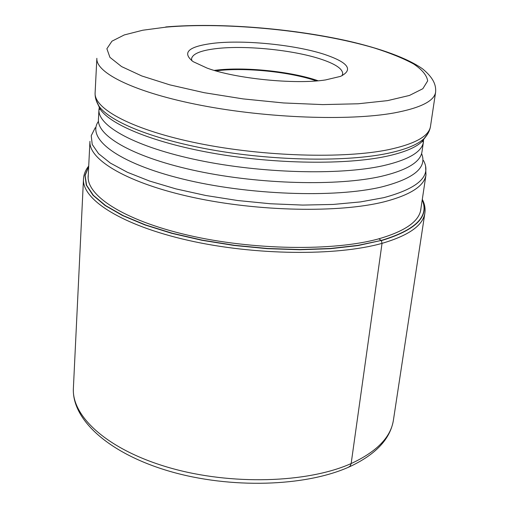 <?xml version="1.0" encoding="UTF-8"?>
<svg xmlns="http://www.w3.org/2000/svg" width="509" height="509" viewBox="0 0 509 509"><rect width="100%" height="100%" fill="white"/><g stroke="black" fill="none" stroke-linecap="round" stroke-linejoin="round"><path stroke-width="0.76" d="M88.687 166.596L85.124 175.56L86.6 185.244L93.401 195.367L105.637 205.611L123.184 215.612L145.657 224.965L172.373 233.275L202.397 240.165L234.566 245.313L267.543 248.481L299.954 249.544L330.462 248.475L357.878 245.383L381.228 240.445L378.798 238.785M422.222 199.884C429.335 216.452 415.668 229.973 381.228 240.445L357.929 245.586L330.405 248.691L299.776 249.747L267.244 248.666L234.153 245.465L201.888 240.273L171.8 233.338L145.059 224.978L122.605 215.568L105.115 205.521L92.969 195.24L86.288 185.085L84.965 175.389L88.7 166.411M214.594 43.138C188.553 46.249 181.408 52.421 193.153 61.659L207.061 68.085C235.699 78.71 295.15 84.672 325.455 79.951L340.559 76.369C353.87 69.663 348.15 62.219 323.393 54.043C294.348 44.779 244.982 39.829 214.594 43.138M342.023 75.739L342.71 73.907C342.742 68.766 335.107 63.727 319.805 58.79C292.484 49.946 245.777 45.263 217.158 48.501C201.068 50.308 192.523 53.75 191.53 58.815L191.842 60.749M214.238 70.407L215.313 70.267C244.085 66.564 291.186 71.368 318.157 80.778M316.413 80.925C290.238 71.826 244.606 67.188 216.77 70.783L215.918 70.891M348.239 467.338L350.167 466.072L351.153 463.553L382.036 243.353L381.362 240.636C416.057 230.062 429.685 216.414 422.247 199.706M420.988 208.079C420.141 220.658 406.093 230.901 378.842 238.81C333.834 251.357 252.725 250.243 187.916 235.177C122.949 220.155 85.118 194.788 88.28 174.873M351.153 463.553C376.743 451.706 390.829 437.25 393.412 420.179C390.282 439.127 375.597 454.677 349.371 466.842C305.413 486.763 230.322 488.971 169.783 471.34C109.346 453.761 71.744 419.912 73.385 388.24C71.546 416.744 108.283 450.223 169.796 467.816C231.175 485.471 307.589 483.092 351.153 463.553M393.412 420.179L424.869 213.099C423.036 225.43 408.759 235.514 382.036 243.353C336.494 256.237 254.538 255.429 188.241 240.356C121.791 225.322 81.955 199.573 83.482 179.022L73.385 388.24M420.574 210.821L425.982 174.88C424.334 186.033 410.318 195.036 383.926 201.876L383.881 201.888C339.077 213.067 258.477 211.598 193.223 197.454C127.829 183.348 88.502 159.832 89.94 141.343L88.14 177.635M95.253 127.702L91.226 135.712L92.224 144.448L98.555 153.661L110.338 163.058L127.46 172.309L149.557 181.045L175.949 188.89L205.712 195.481L237.671 200.521L270.489 203.765L302.772 205.082L333.172 204.44L360.487 201.914L383.78 197.657C418.583 188.273 431.817 175.872 423.469 160.462M421.592 153.578C427.369 167.493 414.065 178.614 381.674 186.937L381.623 186.949C334.655 198.186 247.438 195.049 182.387 178.945C117.108 162.905 86.091 138.372 98.46 121.327M97.645 103.798L100.337 109.397L98.943 109.607L98.428 119.57C97.073 136.425 135.038 158.013 197.886 171.196C260.595 184.404 338.033 186.23 381.254 176.356L381.298 176.343C406.907 170.254 420.459 162.091 421.967 151.867L423.431 141.992C421.961 151.975 408.403 159.915 382.749 165.8L382.698 165.813C339.401 175.351 261.715 173.365 198.784 160.29C135.712 147.247 97.607 126.054 98.943 109.607L99.35 107.075M427.948 133.485L424.201 138.454C417.832 144.581 405.635 149.563 387.603 153.387L387.553 153.394C347.246 161.817 277.793 161.029 216.427 150.645C155.003 140.255 109.759 122.026 98.892 105.98L100.337 109.397C111.153 125.405 155.932 143.544 216.649 153.839C277.303 164.133 345.935 164.859 385.828 156.428L385.879 156.422C403.701 152.598 415.783 147.629 422.107 141.515L425.848 136.558M95.113 92.842C93.777 109.053 133.186 130.189 198.561 143.385C263.789 156.607 344.243 158.884 388.819 149.608L388.87 149.595C415.185 143.888 429.062 136.126 430.499 126.315L435.615 92.123C434.311 101.062 420.421 108.01 393.934 112.973L393.864 112.985C348.983 121.027 267.658 118.164 201.647 105.446C135.489 92.746 95.584 73.073 96.856 58.312L95.113 92.842C94.922 97.283 96.182 101.666 98.892 105.98L96.195 100.375M423.533 139.428L423.431 141.992L422.107 141.515L424.201 138.454C427.706 134.758 429.806 130.711 430.499 126.315M166.297 27.104L166.367 27.098C227.014 21.804 315.904 30.712 374.128 47.929C390.021 52.968 403.173 58.3 413.601 63.943C422.133 69.663 426.822 75.319 427.668 80.893L422.845 88.712L409.459 95.444L387.597 100.623L358.19 103.779L322.751 104.6L283.488 102.952L243.06 98.892L204.306 92.714L169.834 84.869L141.776 75.956L121.568 66.577L109.925 57.339L106.884 48.737L111.955 41.178L124.272 34.943L142.781 30.222L166.297 27.104M424.869 213.099C425.524 208.499 424.671 203.912 422.305 199.337M88.719 166.036C85.493 170.057 83.75 174.383 83.482 179.022M425.982 174.88L425.6 166.265M435.615 92.123C436.194 84.958 433.445 77.883 422.629 68.893C407.391 58.134 380.293 48.438 348.162 41.032C290.951 28.23 218.762 22.472 165.73 26.958"/></g></svg>
